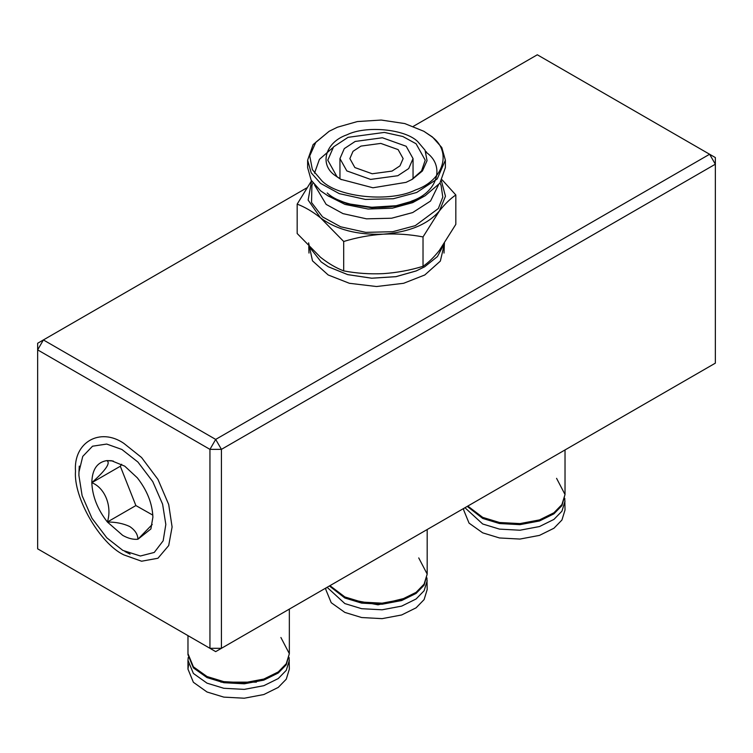 <?xml version="1.0" encoding="UTF-8"?>
<svg xmlns="http://www.w3.org/2000/svg" width="753" height="753" viewBox="0 0 753 753"><rect width="100%" height="100%" fill="white"/><g stroke="black" fill="none" stroke-linecap="round" stroke-linejoin="round"><path stroke-width="1.13" d="M123.803 554.867C99.904 543.562 73.342 497.564 75.498 471.218C73.342 442.378 99.904 427.045 123.803 443.329L141.573 457.513L157.951 479.379L168.7 504.501L172.098 526.987L168.7 545.558L157.951 558.246L141.573 561.22L123.803 554.867M444.496 243.37L440.354 261.093L424.796 274.977L403.627 283.288L376.5 286.526L349.373 283.288L328.204 274.977L312.486 260.849L308.598 242.843M306.622 187.968L43.392 339.942L215.687 439.413L709.608 154.252L537.313 54.781L413.359 126.335M37.65 548.833L209.946 648.314L209.946 449.362L37.65 349.881L37.65 548.833L215.687 651.627L715.35 363.153L715.35 164.201L221.429 449.362L221.429 648.314L715.35 363.153M209.946 648.314L215.687 651.627L221.429 648.314L209.946 648.314M209.946 449.362L221.429 449.362L215.687 439.413L209.946 449.362M37.65 349.881L43.392 339.942L37.65 343.255L37.65 349.881M715.35 164.201L715.35 157.565L709.608 154.252L715.35 164.201M122.701 535.374C128.142 538.423 133.215 539.713 137.921 539.242C137.827 534.404 135.107 530.168 129.742 526.535C123.323 523.514 115.868 522.008 107.387 522.008L122.701 535.374M122.843 550.396L140.397 556.006L154.261 552.438L163.156 540.814L165.829 524.465L162.601 504.171L152.755 481.6L137.912 462.041L121.882 449.466L106.7 444.063L92.534 446.2L82.745 456.403L78.971 471.933L78.896 475.388L82.124 495.69L91.97 518.262L106.813 537.821L122.843 550.396M152.228 524.493L137.921 539.242L150.882 528.973L152.897 517.16C152.351 503.569 147.164 490.457 137.338 477.844L124.744 466.154L111.472 460.704L106.804 460.61C97.109 462.201 92.12 469.552 91.828 482.692C92.374 496.293 97.561 509.395 107.387 522.008C112.301 506.43 105.062 487.906 91.828 482.692C105.862 470.126 110.851 462.766 106.804 460.61L113.214 461.005M152.821 515.127L135.879 505.564L120.32 466.248L121.657 464.272M120.32 466.248L91.828 482.692M135.879 505.564L107.387 522.008M322.152 181.134C339.048 197.672 390.412 202.529 415.552 189.963C444.195 180.212 452.6 150.553 430.848 136.039L423.826 131.267L404.794 123.577L381.197 120.047L357.355 121.562L337.448 127.21L329.174 131.267L315.846 142.251L309.737 155.88L312.373 169.641L322.152 181.134M423.826 131.267L432.429 136.971L441.804 147.541L445.371 160.182L437.201 178.969L416.691 192.476L393.282 198.745L365.374 199.423L339.292 193.643L320.571 183.384L311.196 172.823L307.629 160.182L313.107 144.623L329.174 131.267M307.629 160.182L307.629 167.608L311.196 180.249L320.571 190.81L327.8 195.724L347.378 203.639L371.671 207.273L396.2 205.71L416.691 199.903L425.2 195.724L415.552 200.58L395.645 206.228L371.803 207.743L348.206 204.214L328.496 196.119M425.2 195.724L439.893 183.158L445.371 167.608L445.371 160.182M335.339 175.665C318.867 164.672 325.24 142.213 346.926 134.825C365.967 125.318 404.86 128.989 417.661 141.517L425.059 150.214L427.055 160.643L422.433 170.959L412.343 179.28L406.074 182.348L372.942 187.779L340.657 179.28L335.339 175.665M411.637 179.675L421.558 170.903L425.229 160.182L416.07 143.757L402.827 136.5L384.369 132.415L348.065 137.328L333.551 146.882L327.771 160.182L336.93 176.597L341.363 179.675M406.178 146.27L413.049 158.591L408.71 168.559L397.829 175.722L370.598 179.412L346.822 170.903L339.951 158.591L344.29 148.614L355.171 141.451L382.402 137.761L406.178 146.27M314.566 185.003L326.162 204.402L343.01 213.626L366.485 218.831L391.607 218.219L412.672 212.572L430.528 201.06L438.434 185.003M312.975 182.97L311.902 185.549L311.535 202.529L322.548 216.892L340.61 226.785L365.77 232.366L392.69 231.708L415.27 225.655L438.35 208.525L442.792 197.07L441.098 185.549L440.025 182.97M424.654 266.788L416.202 270.939L395.965 276.68L371.728 278.224L347.735 274.638L328.346 266.788M310.132 247.897L321.145 261.903L328.299 266.76L347.679 274.6L371.718 278.196L396.003 276.643L416.277 270.892L424.701 266.76L437.437 256.566L444.11 243.934M360.951 146.101L380.802 143.409L398.13 149.612L403.137 158.591L399.975 165.858L392.049 171.082L372.198 173.764L354.87 167.561L349.863 158.591L353.025 151.325L360.951 146.101M311.601 180.918L308.137 200.072L320.439 217.768C336.384 229.665 357.364 235.124 383.362 234.174C409.171 232.14 427.864 224.385 439.423 210.906L445.475 196.232L441.399 180.918M320.439 217.768L343.697 241.487L343.697 270.882C336.167 268.04 328.421 263.494 320.439 257.225L297.171 233.505L297.171 204.119C304.805 207.019 312.561 211.565 320.439 217.768M311.535 180.805L297.171 204.119M343.697 241.487C356.649 237.524 369.864 235.077 383.362 234.174C396.887 233.524 410.103 234.447 423.026 236.922L439.423 210.906C445.014 203.894 450.482 198.585 455.829 194.971L455.829 224.356L439.423 250.373C433.832 257.385 428.363 262.693 423.026 266.308C410.074 270.28 396.85 272.718 383.362 273.631C369.836 274.271 356.621 273.358 343.697 270.882M455.829 194.971L442.067 179.779M423.026 236.922L423.026 266.308M463.726 508.426L463.66 509.979L469.053 523.128L482.692 532.842L499.484 537.962L519.956 539.063L539.496 535.383L553.926 528.248L561.936 520.022L565.023 509.979L564.788 498.354M464.949 507.72L482.692 523.994L499.484 529.114L519.956 530.225L539.496 526.545L553.926 519.41L561.936 511.183L565.023 501.14M482.692 517.367L499.484 522.488L519.956 523.589L539.496 519.909L553.926 512.774L561.936 504.548L565.023 494.505L561.936 504.548L553.926 512.774L539.496 519.909L519.956 523.589L499.484 522.488L482.692 517.367L467.792 506.082L482.692 517.367M556.571 478.334L565.023 494.505L561.936 505.611L553.926 513.838L539.496 520.972L519.956 524.653L499.484 523.542L482.692 518.422L467.246 506.393M325.889 588.008L325.814 589.561L331.216 602.711L344.855 612.415L361.647 617.535L382.119 618.646L401.66 614.966L416.089 607.831L424.099 599.604L427.186 589.561L426.951 577.937M327.113 587.293L344.855 603.577L361.647 608.697L382.119 609.798L401.66 606.118L416.089 598.993L424.099 590.766L427.186 580.723M350.409 599.557L378.053 604.828L405.49 598.089M344.855 596.941L361.647 602.061L382.119 603.172L401.66 599.492L416.089 592.357L424.099 584.13L427.186 574.087L424.099 584.13L416.089 592.357L401.66 599.492L382.119 603.172L361.647 602.061L344.855 596.941L329.946 585.665L344.855 596.941M418.734 557.917L427.186 574.087L424.099 585.194L416.089 593.42L401.66 600.546L382.119 604.226L361.647 603.125L344.855 598.004L329.409 585.975M188.561 664.72L187.977 669.144L193.38 682.284L207.019 691.998L223.81 697.118L244.283 698.219L263.823 694.539L278.252 687.414L286.262 679.187L289.34 669.144L289.114 657.51M188.212 657.51L187.977 660.296L193.38 673.446L207.019 683.159L223.81 688.28L244.283 689.381L263.823 685.701L278.252 678.566L286.262 670.339L289.34 660.296M220.921 682.143L256.397 682.143M207.019 676.523L223.81 681.644L244.283 682.745L263.823 679.065L278.252 671.94L286.262 663.713L289.34 653.67L286.262 663.713L278.252 671.94L263.823 679.065L244.283 682.745L223.81 681.644L207.019 676.523L193.38 666.81L187.977 653.67L193.38 666.81L207.019 676.523M280.897 637.49L289.34 653.67L286.262 664.777L278.252 673.003L263.823 680.128L244.283 683.809L223.81 682.707L207.019 677.587L193.38 667.873L187.977 654.724L187.977 635.626M327.216 192.966C342.54 207.95 389.113 212.355 411.919 200.966C437.879 192.128 445.512 165.227 425.784 152.068M425.144 195.761L412.672 202.642L392.36 208.176L368.104 209.033L345.025 204.411L327.856 195.761M124.913 551.507L130.1 554.152M78.971 471.933L79.272 466.116M329.174 196.524L327.8 195.724M413.049 158.591L413.049 178.79M308.984 253.064L308.739 246.485M444.016 253.064L444.374 243.539M339.951 158.591L339.951 178.79M426.593 152.115L425.605 151.334M332.751 147.776L319.423 159.344L314.519 173.162M463.66 509.979L463.66 508.463M565.023 494.505L565.023 449.946M325.814 589.561L325.814 588.046M427.186 574.087L427.186 529.528M187.977 669.144L187.977 660.296M289.34 653.67L289.34 609.102"/></g></svg>
